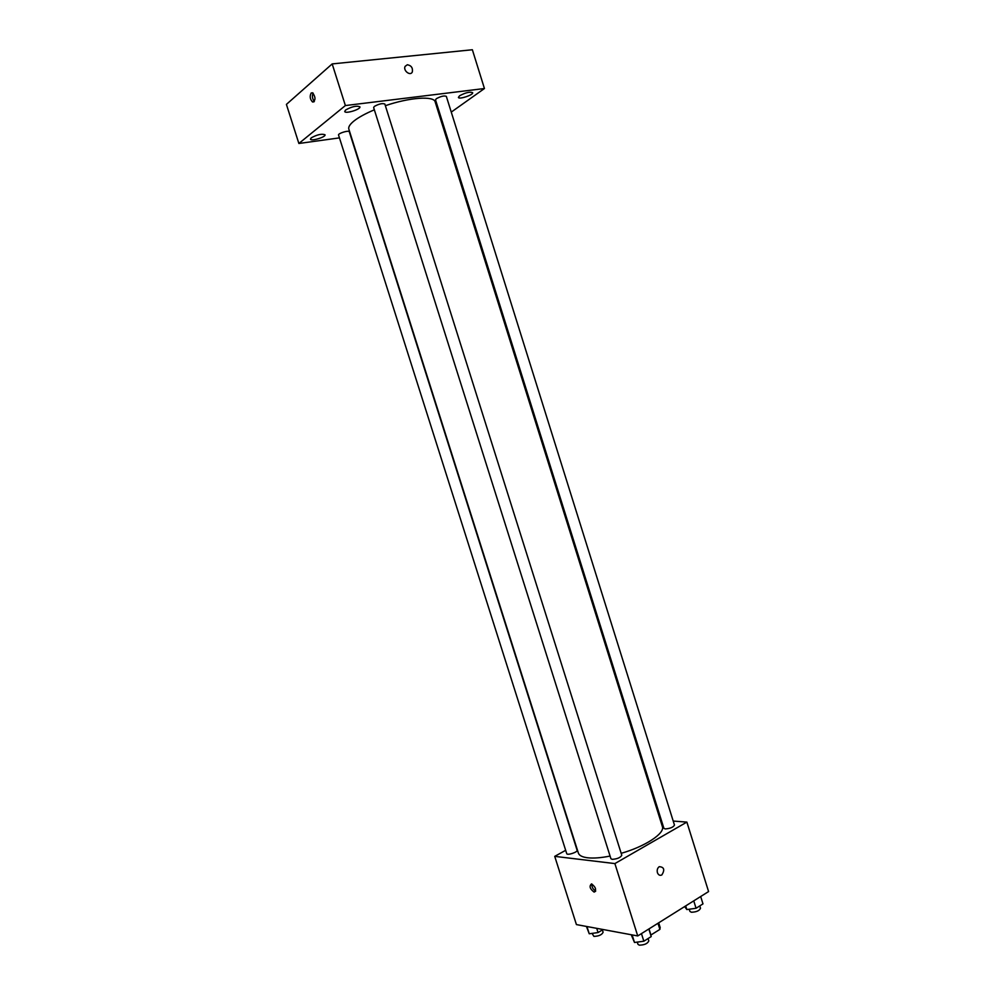 <?xml version="1.0" encoding="UTF-8"?>
<svg xmlns="http://www.w3.org/2000/svg" width="995" height="995" viewBox="0 0 995 995"><rect width="100%" height="100%" fill="white"/><g stroke="black" fill="none" stroke-linecap="round" stroke-linejoin="round"><path stroke-width="1.49" d="M657.969 923.273L659.896 929.392L660.12 927.427M659.896 929.392L650.755 935.101M649.001 928.895L650.941 935.039M673.217 821.062L686.873 822.094L708.589 891.57L637.733 935.947L576.416 924.579L554.725 856.359L565.658 850.315M686.873 822.094L614.885 863.585L637.733 935.947M657.421 872.677C656.824 870.065 657.434 868.063 659.237 866.682C664.138 867.018 665.008 869.779 661.849 874.953C659.872 875.824 658.404 875.065 657.421 872.677C658.404 875.065 659.872 875.824 661.849 874.953L661.849 874.953C665.008 869.779 664.138 867.018 659.237 866.682M374.356 109.823C365.6 113.505 358.872 117.174 354.17 120.83C349.966 124.188 348.188 126.95 348.835 129.126L578.356 853.026C579.189 855.526 582.274 857.105 587.61 857.777C593.517 858.436 601.005 857.864 610.084 856.061M621.178 853.324C645.282 846.496 665.22 833.238 662.371 826.534L435.176 101.913C434.007 95.719 409.741 97.348 385.363 105.694M660.344 820.091L661.327 820.166M614.885 863.585L554.725 856.359M665.245 828.934C670.244 828.524 673.317 827.243 674.473 825.079L446.332 96.353C444.18 95.483 440.847 96.254 436.357 98.692L435.512 99.873L663.876 828.3L665.245 828.934M612.174 859.344C617.323 858.983 620.532 857.603 621.788 855.24L384.841 104.04C382.478 103.082 378.983 103.866 374.369 106.415L373.635 107.559L610.905 858.685L612.174 859.344M577.1 850.215C577.995 852.118 567.088 855.688 566.715 853.611L338.549 135.034C337.74 133.405 349.021 129.959 349.295 131.75L577.1 850.215M591.528 883.908L591.54 883.908C595.806 887.142 596.664 889.878 594.127 892.105C589.861 888.883 589.003 886.147 591.528 883.908M595.694 890.948C593.02 889.43 591.726 887.105 591.826 883.97M451.27 112.099L484.441 88.53L345.377 105.557L298.873 143.479L339.457 137.882M440.71 119.587L441.519 119.027M459.578 95.794L458.409 97.398C458.794 99.798 473.695 94.873 472.662 92.684C469.889 91.565 465.523 92.61 459.578 95.794M345.626 109.997L344.718 111.49C345.19 114.164 361.073 109.276 359.904 106.813C356.62 105.47 351.857 106.527 345.626 109.997M311.236 137.845L310.452 139.138C310.875 141.588 326.099 137.024 325.017 134.773C321.783 133.566 317.194 134.599 311.236 137.845M345.377 105.557L332.181 63.916L472.364 49.75L484.441 88.53M332.181 63.916L286.411 104.4L298.873 143.479M311.186 92.983L312.654 92.809C315.763 97.398 315.738 100.458 312.554 101.987C309.992 99.251 309.544 96.254 311.186 92.983M407.341 64.75C411.308 65.496 412.962 67.884 412.34 71.926C410.475 76.441 402.9 70.657 405.102 66.379L407.341 64.75C411.296 65.496 412.962 67.884 412.328 71.926C410.475 76.441 402.9 70.657 405.089 66.379L407.341 64.75M314.345 101.415C312.33 98.841 311.908 96.067 313.102 93.107M603.045 929.517L598.057 932.564L589.239 933.783L586.416 926.432M596.726 928.347L598.057 932.564M586.938 926.532L589.239 933.783M592.05 933.397L593.903 936.382C598.878 936.208 601.938 934.827 603.107 932.228L602.385 929.927M648.827 928.994L651.215 936.569L643.852 941.22L634.499 942.476L631.228 934.74M641.452 933.608L643.852 941.22M632.111 934.902L634.499 942.476M637.26 942.103L637.957 944.317L639.287 945.163C644.499 945.039 647.67 943.608 648.802 940.86L648.068 938.559M700.679 896.532L702.98 903.883L696.065 908.261L686.836 909.567L684.647 906.569M693.751 900.873L696.065 908.261M685.692 905.91L686.836 909.567M689.249 909.231L689.933 911.408L691.363 912.241C696.413 912.067 699.46 910.736 700.505 908.236L699.771 905.91M658.69 922.825L660.207 927.639M595.595 891.246L594.127 892.105M313.997 101.813L312.554 101.987"/></g></svg>
